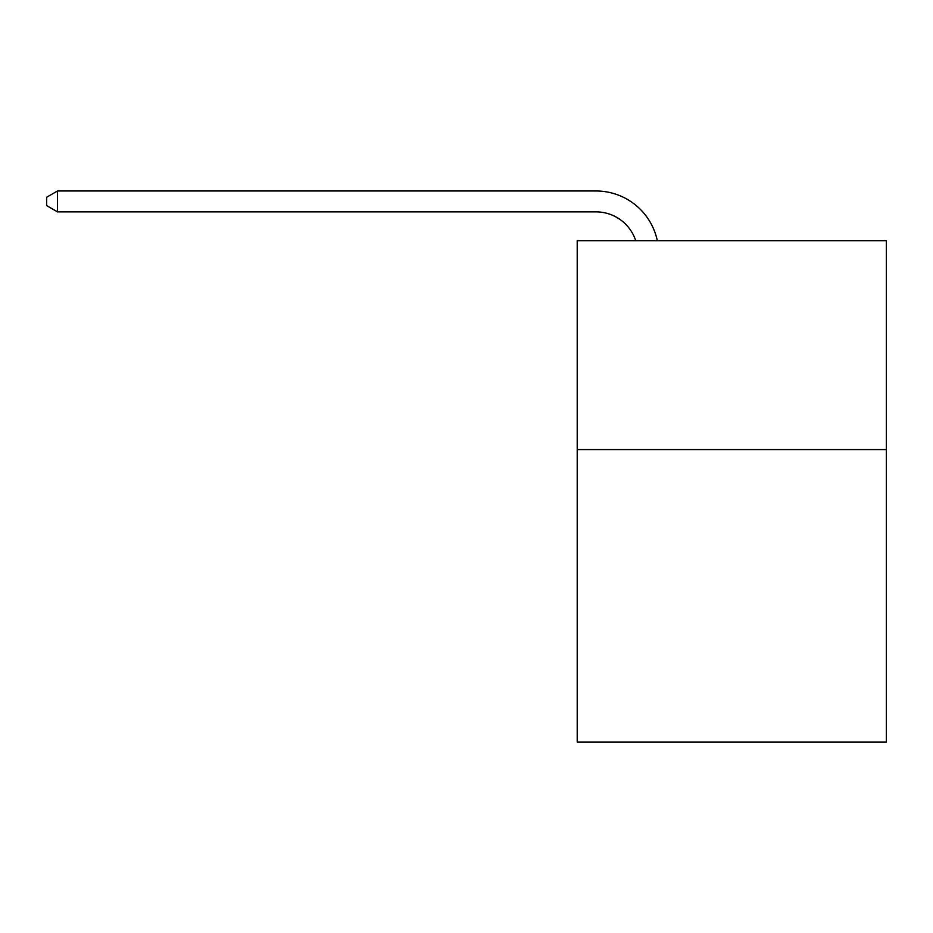 <?xml version="1.0" encoding="UTF-8"?>
<svg xmlns="http://www.w3.org/2000/svg" width="933" height="933" viewBox="0 0 933 933"><rect width="100%" height="100%" fill="white"/><g stroke="black" fill="none" stroke-linecap="round" stroke-linejoin="round"><path stroke-width="1.4" d="M886.35 449.578L886.35 742.015L577.212 742.015L577.212 240.702L886.35 240.702L886.35 449.578L577.212 449.578M596 211.873A41.775 41.775 -22.9 0 1 635.723 240.702A41.775 41.775 -37.6 0 0 596 211.873L57.508 211.873L46.65 205.61L46.65 197.248L57.508 190.985L596 190.985A62.663 62.663 157.1 0 1 657.322 240.702M57.508 190.985L596 190.985L57.508 190.985L596 190.985L57.508 190.985L596 190.985L57.508 190.985L596 190.985L57.508 190.985L596 190.985L57.508 190.985L596 190.985L57.508 190.985L596 190.985L57.508 190.985L596 190.985L57.508 190.985L596 190.985L57.508 190.985L596 190.985L57.508 190.985L596 190.985L57.508 190.985L596 190.985L57.508 190.985L57.508 211.873"/></g></svg>

